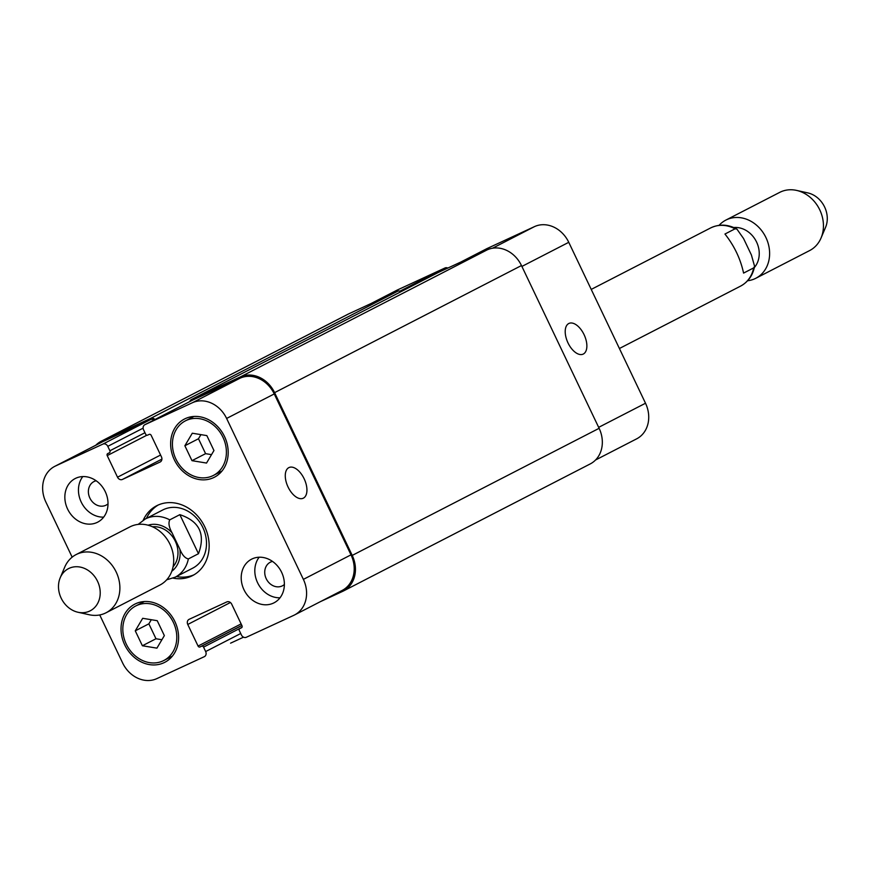 <?xml version="1.0" encoding="UTF-8"?>
<svg xmlns="http://www.w3.org/2000/svg" width="869" height="869" viewBox="0 0 869 869"><rect width="100%" height="100%" fill="white"/><g stroke="black" fill="none" stroke-linecap="round" stroke-linejoin="round"><path stroke-width="1.3" d="M743.582 273.094C740.518 258.886 734.316 245.862 724.952 234.033L735.055 228.829L736.901 229.079L743.56 238.54L751.403 254.975L754.596 266.348L753.684 267.891L743.582 273.094M733.805 227.537A23.724 20.052 62.8 0 1 756.573 242.038A23.724 20.052 62.8 0 1 754.379 267.489M719.076 225.343A32.718 27.656 62.8 0 1 725.865 220.096A32.718 27.656 62.8 0 1 765.947 237.585A32.718 27.656 62.8 0 1 755.824 278.276A32.718 27.656 62.8 0 1 747.601 280.752M725.865 220.096L779.689 192.386A32.718 27.656 62.8 0 1 796.558 190.398A32.718 27.656 62.8 0 1 819.771 209.874A32.718 27.656 62.8 0 1 821.053 237.987A32.718 27.656 62.8 0 1 809.636 250.565L755.824 278.276M796.558 190.398L807.79 192.896A23.724 20.052 62.8 0 1 824.616 207.018A23.724 20.052 62.8 0 1 825.55 227.396L821.053 237.987M176.385 576.571A39.268 33.185 -117.2 0 0 194.113 574.746M158.223 505.019A39.268 33.185 -117.2 0 0 146.437 518.38M166.696 579.808L175.201 577.179L192.701 568.174A32.718 27.656 -117.2 0 0 202.303 526.418A32.718 27.656 -117.2 0 0 162.742 509.984L145.253 518.999L138.171 524.398M143.255 520.14A39.268 33.185 62.8 0 1 156.637 505.769A39.268 33.185 62.8 0 1 204.117 525.495A39.268 33.185 62.8 0 1 192.581 575.593A39.268 33.185 62.8 0 1 173.116 578.135M179.85 514.654C199.468 521.204 205.681 534.229 198.48 553.705L188.367 558.919C185.021 558.213 182.186 554.976 179.861 549.208L172.029 532.762C169.01 527.353 168.249 523.04 169.737 519.858L179.85 514.654L198.48 553.705M173.072 566.773A23.724 20.052 -117.2 0 0 174.941 540.507A23.724 20.052 -117.2 0 0 152.488 526.777M77.982 612.254L89.203 614.741A32.718 27.656 -117.2 0 0 106.083 612.764L159.907 585.054A32.718 27.656 -117.2 0 0 169.509 543.31A32.718 27.656 -117.2 0 0 129.948 526.875L76.124 554.574A32.718 27.656 -117.2 0 0 64.708 567.164L60.222 577.744A23.724 20.052 -117.2 0 0 61.156 598.133A23.724 20.052 -117.2 0 0 77.982 612.254A23.724 20.052 -117.2 0 0 99.881 596.905A23.724 20.052 -117.2 0 0 85.434 568.837A23.724 20.052 -117.2 0 0 60.222 577.744M106.083 612.764A32.718 27.656 -117.2 0 0 115.686 571.009A32.718 27.656 -117.2 0 0 76.124 554.574M288.823 467.641A16.913 9.038 -114.8 0 1 289.008 467.544A16.913 9.038 -114.8 0 1 304.302 479.101A16.913 9.038 -114.8 0 1 303.194 498.241A16.913 9.038 -114.8 0 1 287.987 486.857A16.913 9.038 -114.8 0 1 288.823 467.641M568.76 323.529A16.913 9.038 -114.8 0 1 568.945 323.431A16.913 9.038 -114.8 0 1 584.24 334.999A16.913 9.038 -114.8 0 1 583.132 354.128A16.913 9.038 -114.8 0 1 567.924 342.744A16.913 9.038 -114.8 0 1 568.76 323.529M595.558 459.994L636.651 438.845A28.634 24.191 -117.2 0 0 645.515 403.238L568.76 242.31A28.634 24.191 -117.2 0 0 534.468 226.624L487.085 248.534A4.095 3.454 -117.2 0 0 486.966 248.588A4.095 3.454 -117.2 0 0 486.857 248.643M447.828 268.054A4.095 3.454 -117.2 0 0 445.026 267.967L397.644 289.866A28.634 24.191 -117.2 0 0 396.861 290.246L371.009 303.553M164.35 635.608L156.92 648.144L142.386 645.754L135.271 630.84L142.69 618.304L157.235 620.694L164.35 635.608M151.315 619.716L148.871 623.833L155.985 638.758L161.906 639.725M135.271 630.84L148.871 623.833M142.386 645.754L155.985 638.758M213.959 450.522L206.529 463.058L191.984 460.668L184.869 445.754L192.299 433.218L206.844 435.608L213.959 450.522M200.924 434.63L198.48 438.747L205.595 453.661L211.515 454.639M184.869 445.754L198.48 438.747M191.984 460.668L205.595 453.661M173.344 622.345A30.676 25.929 -117.2 0 0 135.77 605.954A30.676 25.929 -117.2 0 0 126.755 645.091A30.676 25.929 -117.2 0 0 163.85 660.494A30.676 25.929 -117.2 0 0 173.344 622.345M143.374 601.62A32.718 27.656 -117.2 0 0 142.766 602.347M170.845 656.899A32.718 27.656 -117.2 0 0 171.79 656.823M174.919 621.617A32.718 27.656 62.8 0 1 164.784 662.319A32.718 27.656 62.8 0 1 125.223 645.884A32.718 27.656 62.8 0 1 134.836 604.129A32.718 27.656 62.8 0 1 174.919 621.617M222.953 437.259A30.676 25.929 -117.2 0 0 185.369 420.868A30.676 25.929 -117.2 0 0 176.364 460.005A30.676 25.929 -117.2 0 0 213.459 475.408A30.676 25.929 -117.2 0 0 222.953 437.259M192.983 416.533A32.718 27.656 -117.2 0 0 192.375 417.261M220.454 471.813A32.718 27.656 -117.2 0 0 221.399 471.737M224.517 436.531A32.718 27.656 62.8 0 1 214.393 477.233A32.718 27.656 62.8 0 1 174.832 460.798A32.718 27.656 62.8 0 1 184.434 419.043A32.718 27.656 62.8 0 1 224.517 436.531M99.729 614.948L122.605 662.917A28.634 24.191 -117.2 0 0 156.898 678.602L204.28 656.692A4.095 3.454 -117.2 0 0 204.4 656.638A4.095 3.454 -117.2 0 0 205.66 651.554L203.552 647.123A1.64 1.38 -117.2 0 0 201.586 646.232L200.022 646.96A1.64 1.38 62.8 0 1 198.067 646.058L187.758 624.463A4.095 3.454 62.8 0 1 189.029 619.38A4.095 3.454 62.8 0 1 189.138 619.325L226.798 601.924A4.095 3.454 62.8 0 1 231.697 604.161L241.995 625.756A1.64 1.38 62.8 0 1 241.495 627.787L239.877 628.537A1.64 1.38 -117.2 0 0 239.323 630.59L241.441 635.022A4.095 3.454 -117.2 0 0 246.34 637.259L293.733 615.361A28.634 24.191 -117.2 0 0 294.504 614.98A28.634 24.191 -117.2 0 0 303.379 579.373L226.613 418.445A28.634 24.191 -117.2 0 0 192.331 402.76L144.938 424.669A4.095 3.454 -117.2 0 0 144.83 424.724A4.095 3.454 -117.2 0 0 143.559 429.807L145.677 434.239A1.64 1.38 -117.2 0 0 147.632 435.13L149.196 434.402A1.64 1.38 62.8 0 1 151.163 435.304L161.46 456.898A4.095 3.454 62.8 0 1 160.189 461.982A4.095 3.454 62.8 0 1 160.081 462.036L122.42 479.438A4.095 3.454 62.8 0 1 117.521 477.2L107.224 455.606A1.64 1.38 62.8 0 1 107.778 453.553L109.342 452.825A1.64 1.38 -117.2 0 0 109.896 450.772L107.778 446.34A4.095 3.454 -117.2 0 0 102.879 444.102L55.497 466.001A28.634 24.191 -117.2 0 0 54.714 466.381A28.634 24.191 -117.2 0 0 45.851 501.989L72.16 557.159M105.258 491.648A24.538 20.737 62.8 0 1 97.665 522.171A24.538 20.737 62.8 0 1 67.988 509.842A24.538 20.737 62.8 0 1 75.201 478.537A24.538 20.737 62.8 0 1 105.258 491.648M281.621 572.302A24.538 20.737 62.8 0 1 274.017 602.825A24.538 20.737 62.8 0 1 244.352 590.496A24.538 20.737 62.8 0 1 251.554 559.191A24.538 20.737 62.8 0 1 281.621 572.302M82.794 476.57A24.538 20.737 -117.2 0 0 81.599 502.836A24.538 20.737 -117.2 0 0 103.672 517.131M96.144 480.763A13.263 11.21 -117.2 0 0 93.971 481.556A13.263 11.21 -117.2 0 0 89.865 498.046A13.263 11.21 -117.2 0 0 106.105 505.139A13.263 11.21 -117.2 0 0 108.017 503.835M259.158 557.225A24.538 20.737 -117.2 0 0 257.963 583.49A24.538 20.737 -117.2 0 0 280.035 597.785M272.497 561.417A13.263 11.21 -117.2 0 0 270.324 562.21A13.263 11.21 -117.2 0 0 266.218 578.711A13.263 11.21 -117.2 0 0 282.468 585.793A13.263 11.21 -117.2 0 0 284.38 584.489M192.342 400.261A4.095 3.454 62.8 0 1 192.451 400.207A4.095 3.454 62.8 0 1 192.57 400.142L239.953 378.243A28.634 24.191 62.8 0 1 274.246 393.929L351 554.846A28.634 24.191 62.8 0 1 342.136 590.453L294.504 614.98M54.714 466.381L102.336 441.865A28.634 24.191 62.8 0 1 103.118 441.485L150.511 419.586A4.095 3.454 62.8 0 1 153.932 420.031M189.811 401.565A4.095 3.454 62.8 0 1 191.386 399.566A4.095 3.454 62.8 0 1 191.495 399.512L240.3 376.961A28.634 24.191 62.8 0 1 274.593 392.647L352.227 555.41A28.634 24.191 62.8 0 1 343.364 591.018A28.634 24.191 62.8 0 1 342.582 591.398L320.357 601.674M95.807 445.232A28.634 24.191 62.8 0 1 101.119 441.311A28.634 24.191 62.8 0 1 101.901 440.92L150.695 418.369A4.095 3.454 62.8 0 1 154.899 419.531M243.537 637.173L230.578 643.169M343.364 591.018L590.247 463.916A28.634 24.191 -117.2 0 0 599.121 428.308L521.476 265.545A28.634 24.191 -117.2 0 0 487.194 249.859L438.389 272.421A4.095 3.454 -117.2 0 0 438.28 272.475A4.095 3.454 -117.2 0 0 438.172 272.529M400.946 291.691A4.095 3.454 -117.2 0 0 397.589 291.267L348.784 313.828A28.634 24.191 -117.2 0 0 348.002 314.209L101.119 441.311M591.224 289.41L710.57 227.971A32.718 27.656 62.8 0 1 735.055 228.829M753.684 267.891A32.718 27.656 62.8 0 1 740.518 286.151L619.412 348.502M172.029 532.762A26.179 22.116 -117.2 0 0 148.088 525.202M171.801 571.259A26.179 22.116 -117.2 0 0 179.861 549.208M169.737 519.858A32.718 27.656 -117.2 0 0 145.253 518.999M175.201 577.179A32.718 27.656 -117.2 0 0 188.367 558.919M274.246 393.929L226.613 418.445M239.953 378.243L192.331 402.76M192.57 400.142L144.938 424.669M161.916 459.114L122.42 479.438M160.569 455.041L117.521 477.2M146.839 435.217L107.224 455.606M144.949 432.729L109.896 450.772M143.113 428.156L107.778 446.34M150.511 419.586L102.879 444.102M103.118 441.485L55.497 466.001M240.724 633.512L205.66 651.554M241.962 627.353L203.552 647.123M241.875 625.495L201.586 646.232M241.843 625.419L200.022 646.96M241.115 623.899L198.067 646.058M230.404 602.51L187.758 624.463M241.821 627.527L239.877 628.537M351 554.846L303.379 579.373M492.517 248.23L534.468 226.624M521.9 266.435L568.76 242.31M460.852 262.036L487.085 248.534M399.936 291.18L445.026 267.967M371.411 303.368L397.644 289.866M598.665 427.352L645.515 403.238M191.495 399.512L438.389 272.421M240.3 376.961L487.194 249.859M274.593 392.647L521.476 265.545M352.227 555.41L599.121 428.308M101.901 440.92L348.784 313.828M150.695 418.369L397.589 291.267M710.57 227.971C719.163 223.876 727.94 224.245 736.901 229.068M754.607 266.348C752.836 275.386 748.133 281.99 740.518 286.151M163.85 660.494L172.399 656.095M135.77 605.954L144.319 601.544M213.459 475.408L222.008 471.009M185.369 420.868L193.928 416.457M144.83 424.724L192.451 400.207M239.833 628.559L241.832 627.527M460.798 262.058L486.966 248.588M438.28 272.475L191.386 399.566"/></g></svg>
